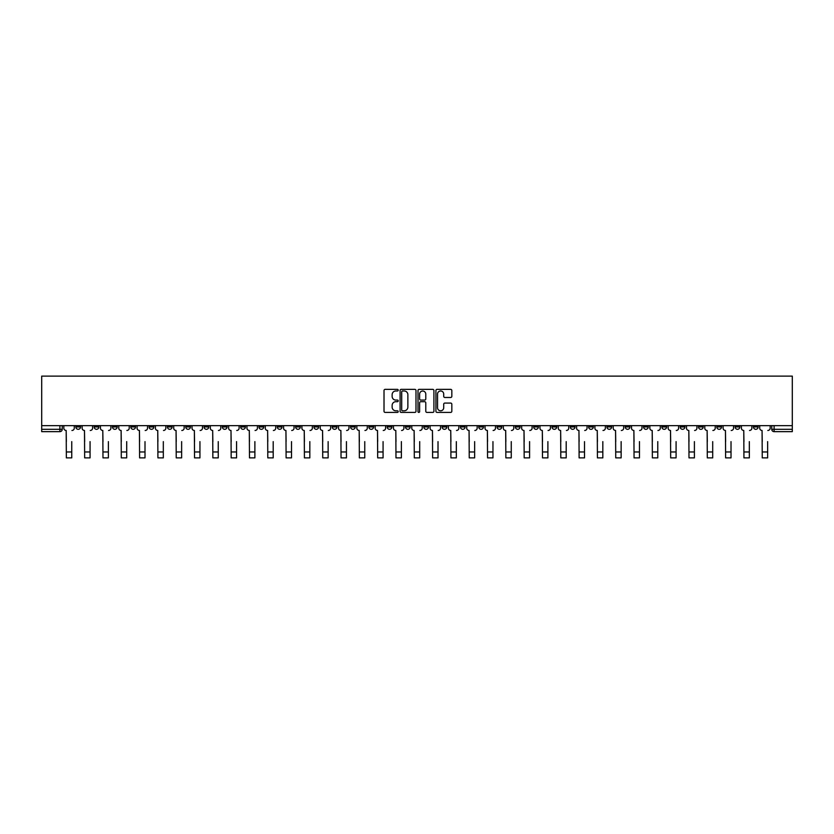 <?xml version="1.0" encoding="UTF-8"?>
<svg xmlns="http://www.w3.org/2000/svg" width="834" height="834" viewBox="0 0 834 834"><rect width="100%" height="100%" fill="white"/><g stroke="black" fill="none" stroke-linecap="round" stroke-linejoin="round"><path stroke-width="1.25" d="M398.214 390.176A0.803 0.803 0 0 0 397.411 389.363L385.172 389.363A1.157 1.157 0 0 0 384.015 390.521L384.015 411.256A1.157 1.157 0 0 0 385.172 412.413L397.411 412.413A0.803 0.803 0 0 0 398.214 411.6A0.803 0.803 0 0 0 397.411 410.797L395.827 410.797A3.69 3.69 0 0 1 392.136 407.107L392.136 405.387A3.69 3.69 0 0 1 395.827 401.696L397.411 401.696A0.803 0.803 0 0 0 398.214 400.883A0.803 0.803 0 0 0 397.411 400.08L395.827 400.08A3.69 3.69 0 0 1 392.136 396.39L392.136 394.67A3.69 3.69 0 0 1 395.827 390.979L397.411 390.979A0.803 0.803 0 0 0 398.214 390.176M680.19 425.653L680.19 426.945L684.891 426.945A2.346 2.346 0 0 1 682.535 429.302A2.346 2.346 0 0 1 680.19 426.945L680.19 425.653M570.31 425.653L570.31 426.945L575.012 426.945A2.346 2.346 0 0 1 572.656 429.302A2.346 2.346 0 0 1 570.31 426.945L570.31 425.653M552.004 425.653L552.004 426.945L556.695 426.945A2.346 2.346 0 0 1 554.349 429.302A2.346 2.346 0 0 1 552.004 426.945L552.004 425.653M442.124 425.653L442.124 426.945L446.816 426.945A2.346 2.346 0 0 1 444.47 429.302A2.346 2.346 0 0 1 442.124 426.945L442.124 425.653M423.808 425.653L423.808 426.945L428.509 426.945A2.346 2.346 0 0 1 426.153 429.302A2.346 2.346 0 0 1 423.808 426.945L423.808 425.653M405.491 425.653L405.491 426.945L410.192 426.945A2.346 2.346 0 0 1 407.847 429.302A2.346 2.346 0 0 1 405.491 426.945L405.491 425.653M368.868 425.653L368.868 426.945L373.569 426.945A2.346 2.346 0 0 1 371.213 429.302A2.346 2.346 0 0 1 368.868 426.945L368.868 425.653M332.245 426.945L332.245 425.653L332.245 426.945A2.346 2.346 0 0 0 334.59 429.302A2.346 2.346 0 0 1 332.245 426.945L336.936 426.945A2.346 2.346 0 0 1 334.59 429.302A2.346 2.346 0 0 0 336.936 426.945L336.936 425.653L336.936 426.945M313.928 426.945L313.928 425.653L313.928 426.945A2.346 2.346 0 0 0 316.274 429.302A2.346 2.346 0 0 1 313.928 426.945L318.63 426.945A2.346 2.346 0 0 1 316.274 429.302M295.622 426.945L295.622 425.653L295.622 426.945A2.346 2.346 0 0 0 297.967 429.302A2.346 2.346 0 0 1 295.622 426.945L300.313 426.945A2.346 2.346 0 0 1 297.967 429.302A2.346 2.346 0 0 0 300.313 426.945L300.313 425.653L300.313 426.945M277.305 425.653L277.305 426.945L281.996 426.945A2.346 2.346 0 0 1 279.651 429.302A2.346 2.346 0 0 1 277.305 426.945L277.305 425.653M258.988 425.653L258.988 426.945L263.69 426.945A2.346 2.346 0 0 1 261.344 429.302A2.346 2.346 0 0 1 258.988 426.945L258.988 425.653M240.682 425.653L240.682 426.945L245.373 426.945A2.346 2.346 0 0 1 243.028 429.302A2.346 2.346 0 0 1 240.682 426.945L240.682 425.653M222.365 426.945L222.365 425.653L222.365 426.945A2.346 2.346 0 0 0 224.711 429.302A2.346 2.346 0 0 1 222.365 426.945L227.056 426.945A2.346 2.346 0 0 1 224.711 429.302M185.742 426.945L185.742 425.653L185.742 426.945A2.346 2.346 0 0 0 188.088 429.302A2.346 2.346 0 0 1 185.742 426.945L190.433 426.945A2.346 2.346 0 0 1 188.088 429.302A2.346 2.346 0 0 0 190.433 426.945L190.433 425.653L190.433 426.945M167.425 426.945L167.425 425.653L167.425 426.945A2.346 2.346 0 0 0 169.771 429.302A2.346 2.346 0 0 1 167.425 426.945L172.117 426.945A2.346 2.346 0 0 1 169.771 429.302A2.346 2.346 0 0 0 172.117 426.945L172.117 425.653L172.117 426.945M149.109 426.945L149.109 425.653L149.109 426.945A2.346 2.346 0 0 0 151.465 429.302A2.346 2.346 0 0 1 149.109 426.945L153.81 426.945A2.346 2.346 0 0 1 151.465 429.302A2.346 2.346 0 0 0 153.81 426.945L153.81 425.653L153.81 426.945M130.802 426.945L130.802 425.653L130.802 426.945A2.346 2.346 0 0 0 133.148 429.302A2.346 2.346 0 0 1 130.802 426.945L135.494 426.945A2.346 2.346 0 0 1 133.148 429.302M112.486 426.945L112.486 425.653L112.486 426.945A2.346 2.346 0 0 0 114.831 429.302A2.346 2.346 0 0 1 112.486 426.945L117.187 426.945A2.346 2.346 0 0 1 114.831 429.302A2.346 2.346 0 0 0 117.187 426.945L117.187 425.653L117.187 426.945M94.169 426.945L94.169 425.653L94.169 426.945A2.346 2.346 0 0 0 96.525 429.302A2.346 2.346 0 0 1 94.169 426.945L98.871 426.945A2.346 2.346 0 0 1 96.525 429.302A2.346 2.346 0 0 0 98.871 426.945L98.871 425.653L98.871 426.945M450.673 397.484A1.157 1.157 0 0 0 451.83 396.338L451.83 390.521A1.157 1.157 0 0 0 450.673 389.363L437.079 389.363A1.157 1.157 0 0 0 435.921 390.521L435.921 411.256A1.157 1.157 0 0 0 437.079 412.413L450.673 412.413A1.157 1.157 0 0 0 451.83 411.256L451.83 404.229A1.157 1.157 0 0 0 450.673 403.072L444.856 403.072A1.157 1.157 0 0 0 443.709 404.229L443.709 407.711A3.086 3.086 0 0 1 440.623 410.797A3.086 3.086 0 0 1 437.537 407.711L437.537 394.065A3.086 3.086 0 0 1 440.623 390.979A3.086 3.086 0 0 1 443.709 394.065L443.709 396.338A1.157 1.157 0 0 0 444.856 397.484L450.673 397.484M792.3 425.653L41.7 425.653L41.7 376.124L792.3 376.124L792.3 431.647L774.108 431.647A2.346 2.346 0 0 1 771.752 429.302L792.3 429.302M415.989 390.521A1.157 1.157 0 0 0 414.842 389.363L401.248 389.363A1.157 1.157 0 0 0 400.091 390.521L400.091 411.256A1.157 1.157 0 0 0 401.248 412.413L414.842 412.413A1.157 1.157 0 0 0 415.989 411.256L415.989 390.521M419.158 389.363L432.752 389.363A1.157 1.157 0 0 1 433.909 390.521L433.909 411.256A1.157 1.157 0 0 1 432.752 412.413L426.935 412.413A1.157 1.157 0 0 1 425.788 411.256L425.788 402.843A1.157 1.157 0 0 0 424.631 401.696L420.774 401.696A1.157 1.157 0 0 0 419.617 402.843L419.617 411.6A0.803 0.803 0 0 1 418.814 412.413A0.803 0.803 0 0 1 418.011 411.6L418.011 390.521A1.157 1.157 0 0 1 419.158 389.363M771.752 425.653L771.752 429.302M62.248 425.653L62.248 429.302L62.248 425.653M59.892 425.653L59.892 431.647L41.7 431.647L41.7 429.302L62.248 429.302A2.346 2.346 0 0 1 59.892 431.647A2.346 2.346 0 0 0 62.248 429.302M41.7 425.653L41.7 429.302M758.137 425.653L758.137 426.945A2.346 2.346 0 0 1 755.792 429.302A2.346 2.346 0 0 1 753.446 426.945A2.346 2.346 0 0 0 755.792 429.302M753.446 425.653L753.446 426.945L758.137 426.945M739.831 425.653L739.831 426.945A2.346 2.346 0 0 1 737.475 429.302A2.346 2.346 0 0 1 735.129 426.945L739.831 426.945A2.346 2.346 0 0 1 737.475 429.302M735.129 425.653L735.129 426.945M721.514 425.653L721.514 426.945A2.346 2.346 0 0 1 719.169 429.302A2.346 2.346 0 0 1 716.813 426.945A2.346 2.346 0 0 0 719.169 429.302M716.813 425.653L716.813 426.945L721.514 426.945M703.198 425.653L703.198 426.945A2.346 2.346 0 0 1 700.852 429.302A2.346 2.346 0 0 1 698.506 426.945L703.198 426.945M698.506 425.653L698.506 426.945M684.891 425.653L684.891 426.945A2.346 2.346 0 0 1 682.535 429.302M666.574 425.653L666.574 426.945A2.346 2.346 0 0 1 664.229 429.302A2.346 2.346 0 0 1 661.883 426.945L666.574 426.945M661.883 425.653L661.883 426.945M648.258 425.653L648.258 426.945A2.346 2.346 0 0 1 645.912 429.302A2.346 2.346 0 0 1 643.567 426.945L648.258 426.945M643.567 425.653L643.567 426.945M629.951 425.653L629.951 426.945A2.346 2.346 0 0 1 627.595 429.302A2.346 2.346 0 0 1 625.25 426.945A2.346 2.346 0 0 0 627.595 429.302M625.25 425.653L625.25 426.945L629.951 426.945M611.635 425.653L611.635 426.945A2.346 2.346 0 0 1 609.289 429.302A2.346 2.346 0 0 1 606.944 426.945L611.635 426.945M606.944 425.653L606.944 426.945M593.318 425.653L593.318 426.945A2.346 2.346 0 0 1 590.972 429.302A2.346 2.346 0 0 1 588.627 426.945L593.318 426.945M588.627 425.653L588.627 426.945M575.012 425.653L575.012 426.945M556.695 425.653L556.695 426.945L556.695 425.653M538.378 425.653L538.378 426.945A2.346 2.346 0 0 1 536.033 429.302A2.346 2.346 0 0 1 533.687 426.945L538.378 426.945M533.687 425.653L533.687 426.945M520.072 425.653L520.072 426.945A2.346 2.346 0 0 1 517.726 429.302A2.346 2.346 0 0 1 515.37 426.945L520.072 426.945M515.37 425.653L515.37 426.945M501.755 425.653L501.755 426.945A2.346 2.346 0 0 1 499.41 429.302A2.346 2.346 0 0 1 497.064 426.945L501.755 426.945M497.064 425.653L497.064 426.945M483.439 425.653L483.439 426.945A2.346 2.346 0 0 1 481.093 429.302A2.346 2.346 0 0 1 478.747 426.945L483.439 426.945M478.747 425.653L478.747 426.945M465.132 425.653L465.132 426.945A2.346 2.346 0 0 1 462.787 429.302A2.346 2.346 0 0 1 460.431 426.945L465.132 426.945M460.431 425.653L460.431 426.945M446.816 425.653L446.816 426.945A2.346 2.346 0 0 1 444.47 429.302M428.509 425.653L428.509 426.945M410.192 426.945L410.192 425.653L410.192 426.945A2.346 2.346 0 0 1 407.847 429.302M391.876 425.653L391.876 426.945A2.346 2.346 0 0 1 389.53 429.302A2.346 2.346 0 0 1 387.184 426.945A2.346 2.346 0 0 0 389.53 429.302A2.346 2.346 0 0 0 391.876 426.945L387.184 426.945L387.184 425.653M373.569 426.945L373.569 425.653L373.569 426.945A2.346 2.346 0 0 1 371.213 429.302M355.253 425.653L355.253 426.945A2.346 2.346 0 0 1 352.907 429.302A2.346 2.346 0 0 1 350.561 426.945A2.346 2.346 0 0 0 352.907 429.302M350.561 425.653L350.561 426.945L355.253 426.945M318.63 425.653L318.63 426.945L318.63 425.653M281.996 426.945L281.996 425.653L281.996 426.945A2.346 2.346 0 0 1 279.651 429.302M263.69 426.945L263.69 425.653L263.69 426.945A2.346 2.346 0 0 1 261.344 429.302M245.373 426.945L245.373 425.653L245.373 426.945A2.346 2.346 0 0 1 243.028 429.302M227.056 425.653L227.056 426.945L227.056 425.653M208.75 426.945L208.75 425.653L208.75 426.945A2.346 2.346 0 0 1 206.405 429.302A2.346 2.346 0 0 1 204.049 426.945L208.75 426.945A2.346 2.346 0 0 1 206.405 429.302M204.049 425.653L204.049 426.945M135.494 425.653L135.494 426.945L135.494 425.653M80.554 425.653L80.554 426.945A2.346 2.346 0 0 1 78.208 429.302A2.346 2.346 0 0 1 75.863 426.945A2.346 2.346 0 0 0 78.208 429.302A2.346 2.346 0 0 0 80.554 426.945L80.554 425.653M75.863 425.653L75.863 426.945L80.554 426.945M402.509 390.979A0.803 0.803 0 0 0 401.707 391.782L401.707 409.994A0.803 0.803 0 0 0 402.509 410.797L404.177 410.797A3.69 3.69 0 0 0 407.868 407.107L407.868 394.67A3.69 3.69 0 0 0 404.177 390.979L402.509 390.979M425.788 394.117A3.086 3.086 0 0 0 422.702 391.031A3.086 3.086 0 0 0 419.617 394.117L419.617 398.933A1.157 1.157 0 0 0 420.774 400.08L424.631 400.08A1.157 1.157 0 0 0 425.788 398.933L425.788 394.117M63.832 428.123L63.832 425.653L63.832 428.123A2.346 2.346 0 0 0 66.178 430.469L66.355 441.624M66.178 430.469L66.355 457.876L71.755 457.876L71.755 441.624M74.278 428.123L74.278 425.653L74.278 428.123A2.346 2.346 0 0 1 71.933 430.469M71.755 457.876L66.355 457.876M82.139 428.123L82.139 425.653L82.139 428.123A2.346 2.346 0 0 0 84.484 430.469L84.661 441.624M84.484 430.469L84.661 457.876L90.062 457.876L90.062 441.624M92.584 428.123L92.584 425.653L92.584 428.123A2.346 2.346 0 0 1 90.239 430.469M100.455 428.123L100.455 425.653L100.455 428.123A2.346 2.346 0 0 0 102.801 430.469L102.978 441.624M102.801 430.469L102.978 457.876L108.378 457.876L108.378 441.624M110.901 428.123L110.901 425.653L110.901 428.123A2.346 2.346 0 0 1 108.556 430.469M90.062 457.876L84.661 457.876M108.378 457.876L102.978 457.876M118.772 428.123L118.772 425.653L118.772 428.123A2.346 2.346 0 0 0 121.118 430.469L121.295 441.624M121.118 430.469L121.295 457.876L126.695 457.876L126.695 441.624M129.218 428.123L129.218 425.653L129.218 428.123A2.346 2.346 0 0 1 126.872 430.469M137.078 428.123L137.078 425.653L137.078 428.123A2.346 2.346 0 0 0 139.424 430.469L139.601 441.624M139.424 430.469L139.601 457.876L145.001 457.876L145.001 441.624M147.524 428.123L147.524 425.653L147.524 428.123A2.346 2.346 0 0 1 145.179 430.469M155.395 428.123L155.395 425.653L155.395 428.123A2.346 2.346 0 0 0 157.741 430.469L157.918 441.624M157.741 430.469L157.918 457.876L163.318 457.876L163.318 441.624M165.841 428.123L165.841 425.653L165.841 428.123A2.346 2.346 0 0 1 163.495 430.469M126.695 457.876L121.295 457.876M145.001 457.876L139.601 457.876M163.318 457.876L157.918 457.876M173.701 428.123L173.701 425.653L173.701 428.123A2.346 2.346 0 0 0 176.057 430.469L176.235 441.624M176.057 430.469L176.235 457.876L181.635 457.876L181.635 441.624M184.158 428.123L184.158 425.653L184.158 428.123A2.346 2.346 0 0 1 181.802 430.469M181.635 457.876L176.235 457.876M192.018 428.123L192.018 425.653L192.018 428.123A2.346 2.346 0 0 0 194.364 430.469L194.541 441.624M194.364 430.469L194.541 457.876L199.941 457.876L199.941 441.624M202.464 428.123L202.464 425.653L202.464 428.123A2.346 2.346 0 0 1 200.118 430.469M199.941 457.876L194.541 457.876M210.335 428.123L210.335 425.653L210.335 428.123A2.346 2.346 0 0 0 212.68 430.469L212.858 441.624M212.68 430.469L212.858 457.876L218.258 457.876L218.258 441.624M220.781 428.123L220.781 425.653L220.781 428.123A2.346 2.346 0 0 1 218.435 430.469M218.258 457.876L212.858 457.876M228.641 428.123L228.641 425.653L228.641 428.123A2.346 2.346 0 0 0 230.997 430.469L231.174 441.624M230.997 430.469L231.174 457.876L236.575 457.876L236.575 441.624M239.097 428.123L239.097 425.653L239.097 428.123A2.346 2.346 0 0 1 236.741 430.469M236.575 457.876L231.174 457.876M246.958 428.123L246.958 425.653L246.958 428.123A2.346 2.346 0 0 0 249.303 430.469L249.481 441.624M249.303 430.469L249.481 457.876L254.881 457.876L254.881 441.624M257.404 428.123L257.404 425.653L257.404 428.123A2.346 2.346 0 0 1 255.058 430.469M265.275 428.123L265.275 425.653L265.275 428.123A2.346 2.346 0 0 0 267.62 430.469L267.797 441.624M267.62 430.469L267.797 457.876L273.198 457.876L273.198 441.624M275.72 428.123L275.72 425.653L275.72 428.123A2.346 2.346 0 0 1 273.375 430.469M283.581 428.123L283.581 425.653L283.581 428.123A2.346 2.346 0 0 0 285.937 430.469L286.104 441.624M285.937 430.469L286.104 457.876L291.504 457.876L291.504 441.624M294.037 428.123L294.037 425.653L294.037 428.123A2.346 2.346 0 0 1 291.681 430.469M301.898 428.123L301.898 425.653L301.898 428.123A2.346 2.346 0 0 0 304.243 430.469L304.42 441.624M304.243 430.469L304.42 457.876L309.821 457.876L309.821 441.624M312.343 428.123L312.343 425.653L312.343 428.123A2.346 2.346 0 0 1 309.998 430.469M320.214 428.123L320.214 425.653L320.214 428.123A2.346 2.346 0 0 0 322.56 430.469L322.737 441.624M322.56 430.469L322.737 457.876L328.137 457.876L328.137 441.624M330.66 428.123L330.66 425.653L330.66 428.123A2.346 2.346 0 0 1 328.315 430.469M338.521 428.123L338.521 425.653L338.521 428.123A2.346 2.346 0 0 0 340.877 430.469L341.043 441.624M340.877 430.469L341.043 457.876L346.444 457.876L346.444 441.624M348.977 428.123L348.977 425.653L348.977 428.123A2.346 2.346 0 0 1 346.621 430.469M254.881 457.876L249.481 457.876M273.198 457.876L267.797 457.876M291.504 457.876L286.104 457.876M309.821 457.876L304.42 457.876M328.137 457.876L322.737 457.876M346.444 457.876L341.043 457.876M356.837 428.123L356.837 425.653L356.837 428.123A2.346 2.346 0 0 0 359.183 430.469L359.36 441.624M359.183 430.469L359.36 457.876L364.76 457.876L364.76 441.624M367.283 428.123L367.283 425.653L367.283 428.123A2.346 2.346 0 0 1 364.938 430.469M364.76 457.876L359.36 457.876M375.154 428.123L375.154 425.653L375.154 428.123A2.346 2.346 0 0 0 377.5 430.469L377.677 441.624M377.5 430.469L377.677 457.876L383.077 457.876L383.077 441.624M385.6 428.123L385.6 425.653L385.6 428.123A2.346 2.346 0 0 1 383.254 430.469M383.077 457.876L377.677 457.876M393.46 428.123L393.46 425.653L393.46 428.123A2.346 2.346 0 0 0 395.806 430.469L395.983 441.624M395.806 430.469L395.983 457.876L401.383 457.876L401.383 441.624M403.906 428.123L403.906 425.653L403.906 428.123A2.346 2.346 0 0 1 401.561 430.469M401.383 457.876L395.983 457.876M411.777 428.123L411.777 425.653L411.777 428.123A2.346 2.346 0 0 0 414.123 430.469L414.3 441.624M414.123 430.469L414.3 457.876L419.7 457.876L419.7 441.624M422.223 428.123L422.223 425.653L422.223 428.123A2.346 2.346 0 0 1 419.877 430.469M419.7 457.876L414.3 457.876M430.094 428.123L430.094 425.653L430.094 428.123A2.346 2.346 0 0 0 432.439 430.469L432.617 441.624M432.439 430.469L432.617 457.876L438.017 457.876L438.017 441.624M440.54 428.123L440.54 425.653L440.54 428.123A2.346 2.346 0 0 1 438.194 430.469M438.017 457.876L432.617 457.876M448.4 428.123L448.4 425.653L448.4 428.123A2.346 2.346 0 0 0 450.746 430.469L450.923 441.624M450.746 430.469L450.923 457.876L456.323 457.876L456.323 441.624M458.846 428.123L458.846 425.653L458.846 428.123A2.346 2.346 0 0 1 456.5 430.469M456.323 457.876L450.923 457.876M466.717 428.123L466.717 425.653L466.717 428.123A2.346 2.346 0 0 0 469.062 430.469L469.24 441.624M469.062 430.469L469.24 457.876L474.64 457.876L474.64 441.624M477.163 428.123L477.163 425.653L477.163 428.123A2.346 2.346 0 0 1 474.817 430.469M474.64 457.876L469.24 457.876M485.023 428.123L485.023 425.653L485.023 428.123A2.346 2.346 0 0 0 487.379 430.469L487.556 441.624M487.379 430.469L487.556 457.876L492.957 457.876L492.957 441.624M495.479 428.123L495.479 425.653L495.479 428.123A2.346 2.346 0 0 1 493.123 430.469M492.957 457.876L487.556 457.876M503.34 428.123L503.34 425.653L503.34 428.123A2.346 2.346 0 0 0 505.685 430.469L505.863 441.624M505.685 430.469L505.863 457.876L511.263 457.876L511.263 441.624M513.786 428.123L513.786 425.653L513.786 428.123A2.346 2.346 0 0 1 511.44 430.469M511.263 457.876L505.863 457.876M521.657 428.123L521.657 425.653L521.657 428.123A2.346 2.346 0 0 0 524.002 430.469L524.179 441.624M524.002 430.469L524.179 457.876L529.58 457.876L529.58 441.624M532.102 428.123L532.102 425.653L532.102 428.123A2.346 2.346 0 0 1 529.757 430.469M529.58 457.876L524.179 457.876M539.963 428.123L539.963 425.653L539.963 428.123A2.346 2.346 0 0 0 542.319 430.469L542.496 441.624M542.319 430.469L542.496 457.876L547.896 457.876L547.896 441.624M550.419 428.123L550.419 425.653L550.419 428.123A2.346 2.346 0 0 1 548.063 430.469M547.896 457.876L542.496 457.876M558.28 428.123L558.28 425.653L558.28 428.123A2.346 2.346 0 0 0 560.625 430.469L560.802 441.624M560.625 430.469L560.802 457.876L566.203 457.876L566.203 441.624M568.725 428.123L568.725 425.653L568.725 428.123A2.346 2.346 0 0 1 566.38 430.469M566.203 457.876L560.802 457.876M576.596 428.123L576.596 425.653L576.596 428.123A2.346 2.346 0 0 0 578.942 430.469L579.119 441.624M578.942 430.469L579.119 457.876L584.519 457.876L584.519 441.624M587.042 428.123L587.042 425.653L587.042 428.123A2.346 2.346 0 0 1 584.697 430.469M584.519 457.876L579.119 457.876M594.903 428.123L594.903 425.653L594.903 428.123A2.346 2.346 0 0 0 597.259 430.469L597.425 441.624M597.259 430.469L597.425 457.876L602.826 457.876L602.826 441.624M605.359 428.123L605.359 425.653L605.359 428.123A2.346 2.346 0 0 1 603.003 430.469M602.826 457.876L597.425 457.876M613.219 428.123L613.219 425.653L613.219 428.123A2.346 2.346 0 0 0 615.565 430.469L615.742 441.624M615.565 430.469L615.742 457.876L621.142 457.876L621.142 441.624M623.665 428.123L623.665 425.653L623.665 428.123A2.346 2.346 0 0 1 621.32 430.469M621.142 457.876L615.742 457.876M631.536 428.123L631.536 425.653L631.536 428.123A2.346 2.346 0 0 0 633.882 430.469L634.059 441.624M633.882 430.469L634.059 457.876L639.459 457.876L639.459 441.624M641.982 428.123L641.982 425.653L641.982 428.123A2.346 2.346 0 0 1 639.636 430.469M639.459 457.876L634.059 457.876M649.842 428.123L649.842 425.653L649.842 428.123A2.346 2.346 0 0 0 652.198 430.469L652.365 441.624M652.198 430.469L652.365 457.876L657.765 457.876L657.765 441.624M660.299 428.123L660.299 425.653L660.299 428.123A2.346 2.346 0 0 1 657.943 430.469M657.765 457.876L652.365 457.876M668.159 428.123L668.159 425.653L668.159 428.123A2.346 2.346 0 0 0 670.505 430.469L670.682 441.624M670.505 430.469L670.682 457.876L676.082 457.876L676.082 441.624M678.605 428.123L678.605 425.653L678.605 428.123A2.346 2.346 0 0 1 676.259 430.469M676.082 457.876L670.682 457.876M686.476 428.123L686.476 425.653L686.476 428.123A2.346 2.346 0 0 0 688.821 430.469L688.999 441.624M688.821 430.469L688.999 457.876L694.399 457.876L694.399 441.624M696.922 428.123L696.922 425.653L696.922 428.123A2.346 2.346 0 0 1 694.576 430.469M694.399 457.876L688.999 457.876M704.782 428.123L704.782 425.653L704.782 428.123A2.346 2.346 0 0 0 707.128 430.469L707.305 441.624M707.128 430.469L707.305 457.876L712.705 457.876L712.705 441.624M715.228 428.123L715.228 425.653L715.228 428.123A2.346 2.346 0 0 1 712.882 430.469M712.705 457.876L707.305 457.876M723.099 428.123L723.099 425.653L723.099 428.123A2.346 2.346 0 0 0 725.444 430.469L725.622 441.624M725.444 430.469L725.622 457.876L731.022 457.876L731.022 441.624M733.545 428.123L733.545 425.653L733.545 428.123A2.346 2.346 0 0 1 731.199 430.469M731.022 457.876L725.622 457.876M741.416 428.123L741.416 425.653L741.416 428.123A2.346 2.346 0 0 0 743.761 430.469L743.938 441.624M743.761 430.469L743.938 457.876L749.339 457.876L749.339 441.624M751.861 428.123L751.861 425.653L751.861 428.123A2.346 2.346 0 0 1 749.516 430.469M749.339 457.876L743.938 457.876M759.722 428.123L759.722 425.653L759.722 428.123A2.346 2.346 0 0 0 762.067 430.469L762.245 441.624M762.067 430.469L762.245 457.876L767.645 457.876L767.645 441.624M770.168 428.123L770.168 425.653L770.168 428.123A2.346 2.346 0 0 1 767.822 430.469M767.645 457.876L762.245 457.876M774.108 425.653L774.108 431.647M71.755 451.955L66.355 451.955M90.062 451.955L84.661 451.955M108.378 451.955L102.978 451.955M126.695 451.955L121.295 451.955M145.001 451.955L139.601 451.955M163.318 451.955L157.918 451.955M181.635 451.955L176.235 451.955M199.941 451.955L194.541 451.955M218.258 451.955L212.858 451.955M236.575 451.955L231.174 451.955M254.881 451.955L249.481 451.955M273.198 451.955L267.797 451.955M291.504 451.955L286.104 451.955M309.821 451.955L304.42 451.955M328.137 451.955L322.737 451.955M346.444 451.955L341.043 451.955M364.76 451.955L359.36 451.955M383.077 451.955L377.677 451.955M401.383 451.955L395.983 451.955M419.7 451.955L414.3 451.955M438.017 451.955L432.617 451.955M456.323 451.955L450.923 451.955M474.64 451.955L469.24 451.955M492.957 451.955L487.556 451.955M511.263 451.955L505.863 451.955M529.58 451.955L524.179 451.955M547.896 451.955L542.496 451.955M566.203 451.955L560.802 451.955M584.519 451.955L579.119 451.955M602.826 451.955L597.425 451.955M621.142 451.955L615.742 451.955M639.459 451.955L634.059 451.955M657.765 451.955L652.365 451.955M676.082 451.955L670.682 451.955M694.399 451.955L688.999 451.955M712.705 451.955L707.305 451.955M731.022 451.955L725.622 451.955M749.339 451.955L743.938 451.955M767.645 451.955L762.245 451.955"/></g></svg>
